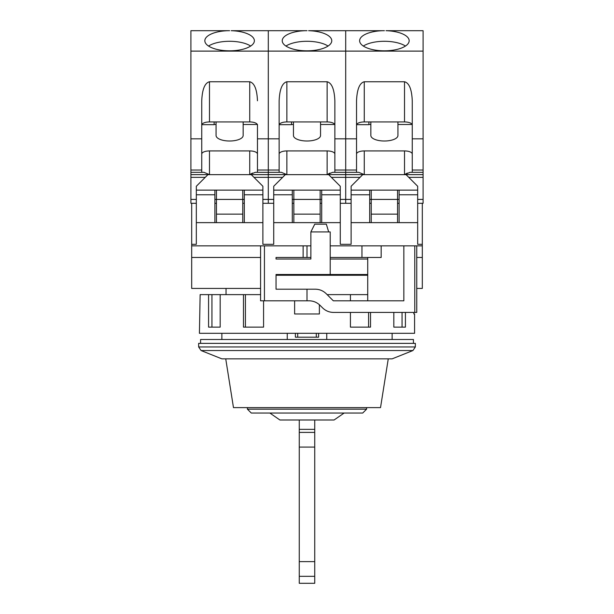<?xml version="1.0" encoding="UTF-8"?>
<svg xmlns="http://www.w3.org/2000/svg" width="614" height="614" viewBox="0 0 614 614"><rect width="100%" height="100%" fill="white"/><g stroke="black" fill="none" stroke-linecap="round" stroke-linejoin="round"><path stroke-width="0.92" d="M276.039 275.272L367.725 275.272M200.578 343.372L200.578 339.504L413.422 339.504L413.422 343.372M198.644 343.372L415.356 343.372L415.356 346.948L198.644 346.948L198.644 343.372M412.923 350.54L392.131 358.852L221.869 358.852L201.077 350.54L412.923 350.54L415.356 346.948M287.252 333.318L287.252 339.504M326.748 339.504L326.748 333.318M295.388 337.186L295.388 333.318L295.388 337.186L318.612 337.186L295.388 337.186M318.612 333.318L318.612 337.186L318.612 333.318M388.263 358.852L380.526 407.612L233.473 407.612L225.737 358.852M247.404 409.162L251.272 413.03L362.728 413.03L366.596 409.162L247.404 409.162L247.404 407.612M344.147 413.03L334.085 419.999L279.915 419.999L269.853 413.03M314.736 419.999L314.736 447.092L299.264 447.092L299.264 419.999M314.736 576.323L299.264 576.323L299.264 583.3L314.736 583.3L314.736 447.092M299.264 576.323L299.264 447.092M314.736 429.355L299.264 429.355M367.725 274.496L330.217 274.496L330.217 231.923L310.868 231.923L310.868 259.016L276.039 259.016L310.868 259.016M330.217 259.016L367.725 259.016M416.752 288.426L422.317 288.426L422.317 203.288L417.673 203.288L423.092 203.288L423.092 177.354L408.763 177.354M399.1 203.288L397.55 203.288L399.1 203.288M371.24 203.288L369.689 203.288L371.24 203.288M331.368 177.354L345.697 177.354L345.697 203.288L351.116 203.288L340.279 203.288L345.697 203.288L345.697 177.354L360.027 177.354M321.705 203.288L320.155 203.288L321.705 203.288M293.845 203.288L292.295 203.288L293.845 203.288M253.973 177.354L268.303 177.354L268.303 203.288L273.721 203.288L262.884 203.288L268.303 203.288L268.303 177.354L282.632 177.354M244.311 203.288L242.76 203.288L244.311 203.288M216.45 203.288L214.9 203.288L216.45 203.288M205.237 177.354L190.908 177.354L190.908 203.288L196.327 203.288L191.683 203.288L191.683 288.426L260.566 288.426M422.317 244.311L417.673 244.311L422.317 244.311M351.116 244.311L340.279 244.311L351.116 244.311L351.116 222.636L369.689 222.636L369.689 194.776L351.116 194.776L351.116 222.636M273.721 244.311L262.884 244.311L273.721 244.311L273.721 222.636L292.295 222.636L292.295 194.776L273.721 194.776L273.721 222.636M196.327 244.311L191.683 244.311L196.327 244.311L196.327 222.636L214.9 222.636L214.9 194.776L196.327 194.776L196.327 222.636M422.317 257.466L416.752 257.466L416.752 312.419L333.532 312.419C329.288 312.357 325.635 310.845 322.588 307.883L320.047 305.342C317.008 302.387 313.363 300.875 309.103 300.806L307 300.806L307 289.202L276.039 289.202L276.039 274.496L330.217 274.496M276.039 259.016L276.039 257.466L303.132 257.466L303.132 245.861L310.868 245.861M307 300.806L264.434 300.806L264.434 245.861L303.132 245.861M422.317 245.861L381.164 245.861L381.164 257.466L330.217 257.466M310.868 257.466L303.132 257.466M260.566 257.466L191.683 257.466M264.434 245.861L191.683 245.861M381.164 245.861L330.217 245.861M307 289.202L315.297 289.202C319.556 289.263 323.202 290.775 326.241 293.73L333.318 300.806L403.843 300.806L403.843 245.861M264.434 300.806L260.566 300.806L260.566 245.861M328.674 231.923L326.349 224.187L314.736 224.187L310.868 231.923M361.953 245.861L361.953 257.466M367.725 300.806L367.725 257.466M262.884 244.311L262.884 222.636L214.9 222.636M417.673 244.311L417.673 222.636L369.689 222.636M340.279 244.311L340.279 222.636L292.295 222.636M416.752 245.861L416.752 257.466M262.884 222.636L262.884 194.776L244.311 194.776L244.311 222.636M262.884 194.776L262.884 186.265L251.272 174.652L207.931 174.652L196.327 186.265L196.327 194.776M340.279 222.636L340.279 186.265L328.674 174.652L285.326 174.652L273.721 186.265L273.721 194.776M340.279 194.776L321.705 194.776L321.705 222.636M417.673 222.636L417.673 186.265L406.069 174.652L362.728 174.652L351.116 186.265L351.116 194.776M417.673 194.776L399.1 194.776L399.1 222.636M369.689 194.776L369.689 190.133L351.116 190.133M417.673 190.133L399.1 190.133L399.1 194.776M292.295 194.776L292.295 190.133L273.721 190.133M340.279 190.133L321.705 190.133L321.705 194.776M214.9 194.776L214.9 190.133L196.327 190.133M262.884 190.133L244.311 190.133L244.311 194.776M399.1 190.133L369.689 190.133M321.705 190.133L292.295 190.133M244.311 190.133L214.9 190.133M320.546 121.933L320.546 135.494A13.546 5.511 180 0 1 307 141.005A13.546 5.511 180 0 1 293.454 135.494L293.454 121.933M334.86 124.481L334.86 100.773L334.86 138.825L345.697 138.825L345.697 30.7L308.612 30.7A24.767 10.07 180 0 1 331.767 40.754A24.767 10.07 180 0 1 307 50.824A24.767 10.07 180 0 1 282.233 40.754A24.767 10.07 180 0 1 305.388 30.7L268.303 30.7L268.303 138.825L279.14 138.825L279.14 172.334L281.373 172.334L286.876 174.629L268.303 174.629L268.303 177.354L268.303 172.334L279.14 172.334M285.94 46.058A24.767 10.07 180 0 1 307 41.284A24.767 10.07 180 0 1 328.06 46.058M279.209 124.657L291.52 124.657L291.52 121.933M334.86 154.068A7.736 3.147 -0 0 0 327.124 150.921L286.876 150.921A7.736 3.147 -0 0 0 279.14 154.068M291.52 124.481L293.454 124.481M320.546 124.481L334.722 124.481M279.14 125.079A7.736 3.147 180 0 1 286.876 121.933L286.876 81.746C282.21 82.951 279.631 89.299 279.14 100.773L279.14 138.825M356.534 172.334L345.697 172.334L345.697 170.04L345.697 177.354L345.697 172.334L334.86 172.334L334.86 170.04L345.697 170.04L345.697 138.825L356.534 138.825L356.534 172.334L358.768 172.334L364.271 174.629L327.124 174.629L332.627 172.334L334.86 172.334L332.627 172.334M334.86 138.825L334.86 170.04M279.14 170.04L268.303 170.04L268.303 172.334L268.303 30.7L231.217 30.7A24.767 10.07 180 0 1 254.373 40.754A24.767 10.07 180 0 1 229.605 50.824A24.767 10.07 180 0 1 204.838 40.754A24.767 10.07 180 0 1 227.994 30.7L190.908 30.7L190.908 138.825L201.745 138.825L201.745 172.334L203.978 172.334L209.481 174.629L190.908 174.629L190.908 177.354M412.255 124.481L412.255 100.773L412.255 138.825L423.092 138.825L423.092 30.7L386.006 30.7A24.767 10.07 180 0 1 409.162 40.754A24.767 10.07 180 0 1 384.395 50.824A24.767 10.07 180 0 1 359.627 40.754A24.767 10.07 180 0 1 382.783 30.7L345.697 30.7L345.697 51.108L190.908 51.108M286.876 81.746L327.124 81.746C331.79 82.951 334.369 89.299 334.86 100.773M286.876 121.933L327.124 121.933A7.736 3.147 180 0 1 334.86 125.079M255.232 172.334L268.303 172.334L268.303 174.629L249.729 174.629L255.232 172.334L257.466 172.334L257.466 170.04L268.303 170.04L268.303 138.825L257.466 138.825L257.466 170.04M305.388 30.7L307 30.7L305.388 30.7M320.155 222.636L320.155 190.133M293.845 222.636L293.845 190.133M321.705 199.42L292.295 199.42M329.956 173.048L327.124 174.629L327.124 150.921M293.845 214.125L320.155 214.125M294.62 300.806L294.62 313.969L319.38 313.969L319.38 304.713M413.867 312.419L413.867 313.969L414.58 313.969L414.58 333.318L199.42 333.318L200.133 294.62L260.566 294.62M393.82 312.419L393.82 327.124L405.424 327.124L405.424 312.419M350.425 312.419L350.425 327.124L370.526 327.124L370.526 312.419M367.725 294.62L350.425 294.62L350.425 300.806M350.425 294.62L327.124 294.62M368.584 312.419L368.584 327.124M243.474 294.62L243.474 327.124L263.575 327.124L263.575 300.806M208.576 294.62L208.576 327.124L220.18 327.124L220.18 294.62M402.055 312.419L402.055 327.124M211.945 327.124L211.945 294.62M245.416 327.124L245.416 294.62M397.941 121.933L397.941 135.494A13.546 5.511 180 0 1 384.395 141.005A13.546 5.511 180 0 1 370.848 135.494L370.848 121.933M363.334 46.058A24.767 10.07 180 0 1 384.395 41.284A24.767 10.07 180 0 1 405.455 46.058M356.604 124.657L368.914 124.657L368.914 121.933M412.255 154.068A7.736 3.147 -0 0 0 404.519 150.921L364.271 150.921A7.736 3.147 -0 0 0 356.534 154.068M368.914 124.481L370.848 124.481M397.941 124.481L412.117 124.481M356.534 125.079A7.736 3.147 180 0 1 364.271 121.933L364.271 81.746C359.604 82.951 357.026 89.299 356.534 100.773L356.534 138.825M407.351 173.048L404.519 174.629L410.022 172.334L412.255 172.334L412.255 170.04L423.092 170.04L423.092 177.354M412.255 138.825L412.255 170.04M356.534 170.04L345.697 170.04L345.697 51.108L423.092 51.108M364.271 81.746L404.519 81.746C409.185 82.951 411.764 89.299 412.255 100.773M364.271 121.933L404.519 121.933A7.736 3.147 180 0 1 412.255 125.079M423.092 172.334L410.022 172.334M423.092 170.04L423.092 138.825M382.783 30.7L384.395 30.7L382.783 30.7M422.317 203.288L423.092 203.288M397.55 222.636L397.55 190.133M371.24 222.636L371.24 190.133M399.1 199.42L369.689 199.42M371.24 214.125L397.55 214.125M243.152 121.933L243.152 135.494A13.546 5.511 180 0 1 229.605 141.005A13.546 5.511 180 0 1 216.059 135.494L216.059 121.933M208.545 46.058A24.767 10.07 180 0 1 229.605 41.284A24.767 10.07 180 0 1 250.666 46.058M201.814 124.657L214.125 124.657L214.125 121.933M257.466 154.068A7.736 3.147 -0 0 0 249.729 150.921L209.481 150.921A7.736 3.147 -0 0 0 201.745 154.068M214.125 124.481L216.059 124.481M243.152 124.481L257.327 124.481M257.466 124.481L257.466 138.825M201.745 125.079A7.736 3.147 180 0 1 209.481 121.933L209.481 81.746C204.815 82.951 202.236 89.299 201.745 100.773L201.745 138.825M203.978 172.334L201.745 172.334L203.978 172.334M190.908 174.629L190.908 172.334L201.745 172.334M190.908 172.334L190.908 138.825M209.481 81.746L249.729 81.746C254.396 82.951 256.974 89.299 257.466 100.773M209.481 121.933L249.729 121.933A7.736 3.147 180 0 1 257.466 125.079M227.994 30.7L229.605 30.7L227.994 30.7M190.908 203.288L191.683 203.288M242.76 222.636L242.76 190.133M216.45 222.636L216.45 190.133M244.311 199.42L214.9 199.42M252.561 173.048L249.729 174.629L249.729 150.921M216.45 214.125L242.76 214.125M316.287 333.318L316.287 337.186M297.713 337.186L297.713 333.318M299.264 432.394L314.736 432.394M314.736 561.618L299.264 561.618M307 257.466L307 245.861M414.772 245.861L414.772 312.419M286.876 150.921L286.876 174.629M340.279 199.42L351.116 199.42M262.884 199.42L273.721 199.42M327.124 81.746L327.124 121.933M423.092 174.629L404.519 174.629L404.519 150.921M364.271 150.921L364.271 174.629M417.673 199.42L423.092 199.42M404.519 81.746L404.519 121.933M209.481 150.921L209.481 174.629M201.745 170.04L190.908 170.04M190.908 199.42L196.327 199.42M249.729 81.746L249.729 121.933M226.044 288.426L226.044 294.62M221.869 333.318L221.869 339.504M392.131 333.318L392.131 339.504M201.077 350.54L198.644 346.948M366.596 409.162L366.596 407.612"/></g></svg>
